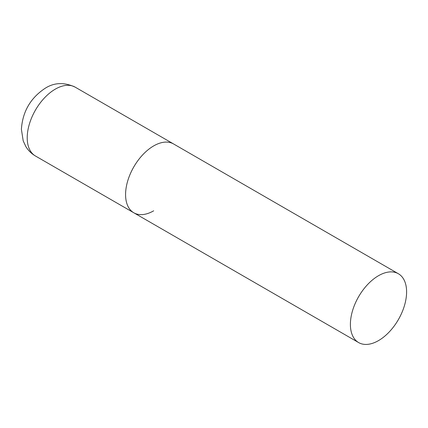 <?xml version="1.0" encoding="UTF-8"?>
<svg xmlns="http://www.w3.org/2000/svg" width="428" height="428" viewBox="0 0 428 428"><rect width="100%" height="100%" fill="white"/><g stroke="black" fill="none" stroke-linecap="round" stroke-linejoin="round"><path stroke-width="0.64" d="M153.679 210.811A39.745 22.946 -60 0 1 133.809 212.78A39.745 22.946 -60 0 1 127.715 180.932A39.745 22.946 -60 0 1 153.679 145.911A39.745 22.946 -60 0 1 173.549 143.942A39.745 22.946 120 0 0 142.925 154.588A39.745 22.946 120 0 0 125.575 194.585A39.745 22.946 120 0 0 133.809 212.78L35.449 155.995A39.745 22.946 -60 0 1 29.355 124.147A39.745 22.946 -60 0 1 55.319 89.126A39.745 22.946 -60 0 1 75.194 87.157C64.344 82.128 54.41 82.454 45.384 88.141C30.565 97.873 22.566 111.601 21.4 129.32L23.203 140.876L25.776 146.419C28.178 150.426 31.405 153.62 35.449 155.995M406.6 291.933A39.745 22.946 120 0 0 398.366 273.738A39.745 22.946 120 0 0 367.743 284.39A39.745 22.946 120 0 0 350.393 324.381A39.745 22.946 120 0 0 358.627 342.577A39.745 22.946 120 0 0 389.25 331.93A39.745 22.946 120 0 0 406.6 291.933M398.366 273.738L75.194 87.157M133.809 212.78L358.627 342.577"/></g></svg>
